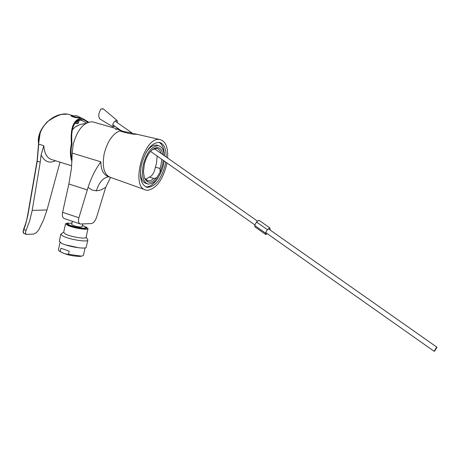 <?xml version="1.0" encoding="UTF-8"?>
<svg xmlns="http://www.w3.org/2000/svg" width="460" height="460" viewBox="0 0 460 460"><rect width="100%" height="100%" fill="white"/><g stroke="black" fill="none" stroke-linecap="round" stroke-linejoin="round"><path stroke-width="0.69" d="M167.026 163.007C163.173 179.256 156.739 188.358 147.735 190.319L145.676 190.014C130.352 186.789 143.646 137.126 159.223 139.443L159.551 139.466C165.439 140.777 168.142 146.964 167.664 158.027M144.722 189.629L110.584 177.405C104.023 174.84 101.901 166.922 104.207 153.663C107.421 141.473 112.591 133.889 119.709 130.922L119.853 130.968C126.178 132.969 130.123 133.647 130.847 133.756L137.057 134.383M132.164 133.084L123.452 131.422L117.214 129.151L119.629 129.593L92.581 121.825C84.002 121.825 77.544 129.329 73.203 144.354L72.243 153.105L100.907 161.839C100.815 169.855 103.471 174.869 108.876 176.876L109.549 177.083M108.531 176.789C103.023 177.767 98.975 182.453 96.399 190.854L92 190.003L88.067 187.392L78.907 217.758C78.056 221.174 78.556 223.255 80.408 224.008L91.402 223.583C93.575 223.048 95.323 220.869 96.657 217.051L105.725 187.289L110.555 177.399M163.219 160.321L162.483 165.111L160.109 172.138L156.797 177.658C151.305 183.804 147.142 183.781 144.313 177.589L143.451 171.931L144.256 164.72C145.745 158.556 148.206 153.738 151.639 150.259C157.475 145.561 161.276 147.068 163.053 154.784M144.82 178.44L147.976 180.861L150.454 180.694L153.962 178.492L149.379 177.094C152.381 175.789 154.387 172.46 155.394 167.118L159.971 168.492L161.023 164.824L161.765 159.298M161.201 153.485L159.81 150.391L157.717 148.632L156.894 148.379L152.231 149.724M165.721 162.087L165.134 165.163C160.965 179.797 154.945 187.191 147.079 187.352C141.059 184.972 139.19 177.41 141.462 164.663C145.682 149.989 151.668 142.565 159.419 142.393C163.938 143.698 166.192 148.563 166.186 156.986M164.369 155.71C164.272 148.724 162.472 144.262 158.959 142.318M140.518 170.953C140.513 178.187 142.41 182.367 146.211 183.494L147.234 183.81M164.289 155.652C163.794 149.891 161.891 146.573 158.573 145.705C151.955 145.854 146.849 152.185 143.25 164.703C141.306 175.576 142.905 182.028 148.045 184.063C154.75 183.925 159.879 177.612 163.444 165.129L164.145 160.977M154.738 148.477L155.486 149.471M157.182 156.066L156.446 163.461L155.394 167.118M144.313 177.589L144.848 178.445M119.824 129.731L118.548 129.605L123.452 131.422M87.331 189.911L68.856 184L71.455 168.331L72.243 153.105M93.65 122.136L92.581 121.825M68.856 184L62.6 212.307C61.985 215.774 62.577 217.873 64.371 218.603L80.109 223.905M160.109 172.138L159.971 168.492M153.962 178.492L156.797 177.658M149.379 177.094L145.538 179.383M157.55 145.412L156.728 145.176C153.117 144.687 149.517 147.217 145.935 152.766M145.705 186.863C150.006 187.145 154.18 184.034 158.234 177.525M115.587 129.513L116.363 129.737L115.587 129.513M88.067 187.392C91.419 177.267 95.697 168.751 100.907 161.839M96.399 190.854L101.039 189.922L105.725 187.289M72.617 115.592L71.024 115.799C72.703 117.185 75.883 117.904 80.557 117.967L81.426 118.076M81.138 118.013L80.655 117.668M86.474 123.01L81.69 120.365L80.31 120.227L77.573 120.917L74.882 123.314M72.019 161.753C70.115 156.883 69.908 150.909 71.38 143.825C70.196 127.84 73.56 119.307 81.477 118.231L82.438 118.364L88.538 122.113M26.174 234.341L23.563 233.266L23.282 231.242L25.432 225.043L27.83 215.521L37.231 161.218L38.715 144.193C38.163 135.953 40.997 128.507 47.219 121.854C55.832 115.857 62.376 113.246 66.844 114.034L68.609 114.396M67.706 114.143L62.094 114.379C53.026 115.857 45.787 121.595 40.388 131.589L38.582 143.859C35.949 129.444 51.894 114.373 63.417 114.195M33.528 234.088L26.375 234.41L25.455 233.065L25.771 231.259L29.716 220.748L32.188 210.404L47.018 209.955L43.476 220.185L38.812 229.77L36.3 232.754L33.528 234.088M23.954 233.559L23.017 232.145L23.575 229.379L26.099 230.425M60.001 162.156L47.018 209.955M55.579 160.781C49.191 163.656 44.373 161.678 41.13 154.847L40.227 162.161L37.024 161.098L29.555 204.159C27.025 219.495 26.536 221.553 23.581 229.356M32.188 210.404L40.227 162.161M41.13 154.847L43.815 145.751C44.436 153.64 47.133 158.269 51.894 159.631L71.708 165.795M72.122 159.712C70.748 155.21 70.702 149.925 71.984 143.853L71.38 143.825M87.722 122.412L84.651 120.198L81.627 119.312C78.787 119.117 76.389 120.698 74.445 124.056C72.272 128.029 71.392 133.549 71.794 140.616L71.984 143.853M79.902 117.858L80.718 117.72L76.895 115.759L71.783 115.782L73.606 116.587L79.902 117.858M71.973 115.73L71.254 116.196M76.688 123.447L77.912 123.711L78.809 121.986M74.853 123.36L76.573 123.682L77.418 121.94L76.326 121.762M77.797 123.769L79.177 120.342M78.637 122.032L78.999 120.382M77.654 120.876L77.418 121.94M81.984 256.024L80.195 256.427C71.921 256.168 65.113 254.495 59.771 251.401L59.133 250.861M85.094 247.854L83.461 255.173L82.967 255.743L81.27 256.111L64.797 253.793L60.749 251.896L58.822 250.591L58.431 249.665M78.971 247.825L65.625 244.887M60.202 251.539L60.933 248.245L69.19 251.148L68.454 254.455M77.13 125.81L75.348 126.874L72.433 129.685M72.45 221.329L75.664 222.41M71.697 224.388L71.685 224.445C72.818 225.572 75.653 226.423 80.189 227.004L82.127 226.745L82.737 224.02M72.001 223.019L67.235 223.502C69.333 225.584 74.583 227.159 82.984 228.235L86.584 227.648L82.443 225.319M86.445 228.275L86.468 228.166C86.888 229.931 73.255 227.746 68.643 225.296L67.143 223.911M85.882 226.832L88.038 228.511C88.527 230.558 72.674 228.016 67.315 225.17L65.55 223.686L68.241 222.95M88.009 228.631L86.083 237.285C86.56 239.401 70.702 236.9 65.36 233.996L63.635 232.34M87.676 239.545L87.831 239.988C88.412 242.552 69.351 239.556 62.957 236.055L60.864 234.215L61.45 233.617M87.797 240.149L86.256 247.054C86.819 249.682 67.764 246.721 61.381 243.162L59.334 241.132M114.891 126.253L112.924 126.845L113.097 123.579C114.603 121.175 115.977 120.181 117.214 120.595L117.386 122.705M103.27 108.859L100.688 109.106L98.837 114.005L98.854 116.552L99.538 118.732L112.832 126.793M267.174 233.599L265.88 234.588L265.443 233.047L267.386 229.672L269.767 227.861L270.192 229.413L269.928 229.873M269.767 227.861L258.923 220.248L256.536 222.042L267.386 229.672M265.443 233.047L254.604 225.406L256.536 222.042M265.88 234.588L255.07 226.958L254.604 225.406M434.729 350.951L436.942 347.219L436.344 347.559L434.131 351.296L434.729 350.951M119.709 130.922L120.922 130.64M130.847 133.756L134.372 134.303M62.6 212.307L78.907 217.758M38.514 143.997L43.815 145.751M37.099 161.052L38.508 143.997M80.793 120.238L81.627 119.312M159.551 139.466L134.084 133.613M147.292 180.648L147.976 180.861M156.728 145.176L158.573 145.705M146.13 187.059L147.079 187.352M67.729 114.143L72.714 115.575M81.265 118.03L82.438 118.364M60.053 242.339L58.397 249.82M75.348 126.874L80.287 124.465L85.692 123.47M71.685 224.445L72.381 221.306M86.238 229.201L86.56 227.757M67.12 224.02L67.235 223.502M65.55 223.686L63.606 232.472M63.658 232.242L61.019 233.881M60.864 234.215L59.3 241.287M86.106 237.159L87.71 239.597M117.214 120.595L103.224 108.819M102.258 108.709L103.069 108.773M254.874 224.934L150.564 151.398M121.204 130.703L112.631 124.66M257.617 221.225L154.278 148.62M132.842 133.561L115.126 121.112M268.467 228.85L436.942 347.219M265.713 232.576L434.113 351.285"/></g></svg>
